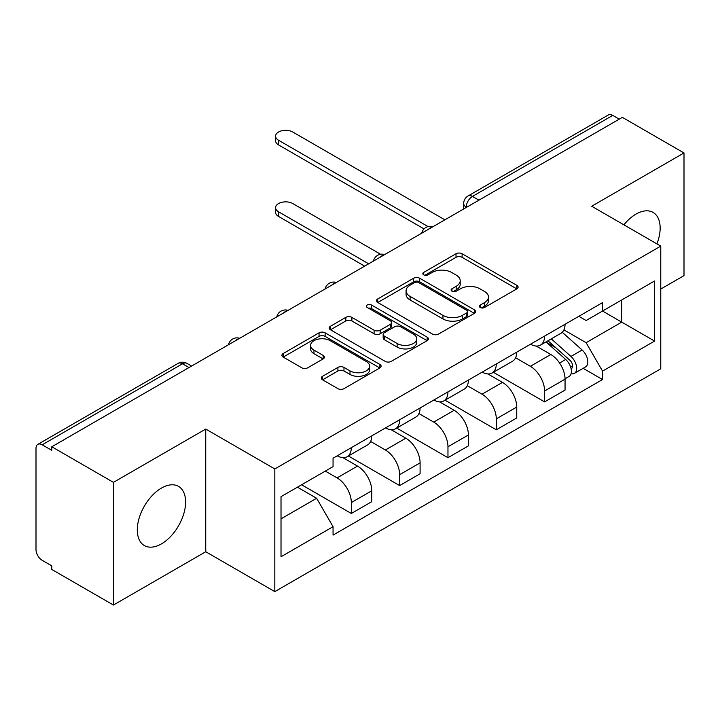<?xml version="1.0" encoding="UTF-8"?>
<svg xmlns="http://www.w3.org/2000/svg" width="720" height="720" viewBox="0 0 720 720"><rect width="100%" height="100%" fill="white"/><g stroke="black" fill="none" stroke-linecap="round" stroke-linejoin="round"><path stroke-width="1.08" d="M480.267 307.512A3.006 1.737 0 0 0 484.524 307.512L516.834 288.864A4.302 2.484 0 0 0 518.094 287.109A4.302 2.484 0 0 0 516.834 285.354L462.105 253.755A4.302 2.484 0 0 0 456.021 253.755L423.72 272.403A3.006 1.737 0 0 0 422.838 273.636A3.006 1.737 0 0 0 423.72 274.86A3.006 1.737 0 0 0 427.977 274.86L432.153 272.448A13.761 7.947 0 0 1 451.611 272.448L456.174 275.085A13.761 7.947 0 0 1 460.206 280.701A13.761 7.947 0 0 1 456.174 286.317L451.998 288.729A3.006 1.737 0 0 0 451.116 289.962A3.006 1.737 0 0 0 451.998 291.186A3.006 1.737 0 0 0 456.255 291.186L460.431 288.774A13.761 7.947 0 0 1 479.889 288.774L484.452 291.411A13.761 7.947 0 0 1 488.484 297.027A13.761 7.947 0 0 1 484.452 302.643L480.267 305.055A3.006 1.737 0 0 0 479.385 306.279A3.006 1.737 0 0 0 480.267 307.512L480.267 305.055M161.451 543.879A34.164 19.728 120 0 0 183.771 513.774A34.164 19.728 120 0 0 178.533 486.387A34.164 19.728 120 0 0 161.451 488.079A34.164 19.728 120 0 0 139.131 518.193A34.164 19.728 120 0 0 144.369 545.571A34.164 19.728 120 0 0 161.451 543.879M656.91 243.891A34.164 19.728 120 0 0 653.076 212.418A34.164 19.728 120 0 0 635.985 214.11A34.164 19.728 120 0 0 623.898 224.838M322.551 376.281A4.302 2.484 0 0 0 321.291 378.036A4.302 2.484 0 0 0 322.551 379.791L337.905 388.656A4.302 2.484 0 0 0 343.98 388.656L379.863 367.938A4.302 2.484 0 0 0 381.123 366.183A4.302 2.484 0 0 0 379.863 364.428L325.134 332.829A4.302 2.484 0 0 0 319.05 332.829L283.176 353.547A4.302 2.484 0 0 0 281.916 355.302A4.302 2.484 0 0 0 283.176 357.057L301.725 367.767A4.302 2.484 0 0 0 307.8 367.767L323.154 358.902A4.302 2.484 0 0 0 324.414 357.147A4.302 2.484 0 0 0 323.154 355.392L313.956 350.082A11.502 6.642 0 0 1 310.59 345.384A11.502 6.642 0 0 1 317.691 339.246A11.502 6.642 0 0 1 330.228 340.686L366.255 361.494A11.502 6.642 0 0 1 369.621 366.183A11.502 6.642 0 0 1 362.52 372.321A11.502 6.642 0 0 1 349.992 370.881L343.98 367.416A4.302 2.484 0 0 0 337.905 367.416L322.551 376.281L322.551 379.791M274.815 468.945L205.74 429.066L113.436 482.355L51.795 446.769L622.359 117.36L684 152.946L591.696 206.244L660.771 246.123L274.815 468.945L274.815 591.624L660.771 368.802L660.771 246.123M432.459 334.062A4.302 2.484 0 0 0 438.543 334.062L474.417 313.353A4.302 2.484 0 0 0 475.677 311.589A4.302 2.484 0 0 0 474.417 309.834L419.688 278.244A4.302 2.484 0 0 0 413.613 278.244L377.73 298.953A4.302 2.484 0 0 0 376.47 300.708A4.302 2.484 0 0 0 377.73 302.463L432.459 334.062M368.442 308.16A3.006 1.737 0 0 1 371.502 308.583L371.502 305.01L427.14 337.131A4.302 2.484 0 0 1 428.4 338.886A4.302 2.484 0 0 1 427.14 340.641L391.266 361.359A4.302 2.484 0 0 1 385.182 361.359L330.453 329.76L330.453 326.25A4.302 2.484 0 0 0 329.193 328.005A4.302 2.484 0 0 0 330.453 329.76M330.453 326.25L345.807 317.385A4.302 2.484 0 0 1 351.891 317.385L374.085 330.201A4.302 2.484 0 0 0 380.169 330.201L390.348 324.324A4.302 2.484 0 0 0 391.608 322.56A4.302 2.484 0 0 0 390.348 320.805L367.245 307.467A3.006 1.737 0 0 1 366.363 306.243A3.006 1.737 0 0 1 368.217 304.632A3.006 1.737 0 0 1 371.502 305.01M113.436 482.355L113.436 605.043L51.795 569.457L51.795 565.875L42.192 560.331A8.757 5.058 -120 0 1 36 549.603L36 448.38A8.757 5.058 -120 0 1 37.818 444.366L178.128 363.357A8.757 5.058 60 0 1 182.511 363.789L42.192 444.807A8.757 5.058 -120 0 0 37.818 444.366M660.771 289.044L684 275.634L684 152.946M113.436 605.043L205.74 551.745L274.815 591.624M51.795 446.769L51.795 450.351L42.192 444.807M478.944 200.16L472.437 196.407A8.757 5.058 60 0 0 468.063 195.975L608.373 114.957A8.757 5.058 60 0 1 612.756 115.389L472.437 196.407A8.757 5.058 120 0 0 466.245 207.135L466.245 207.495M619.263 119.151L612.756 115.389M544.608 336.078A20.151 11.637 60 0 1 540.441 345.123L560.88 333.315A20.151 11.637 -120 0 0 565.056 324.27M515.601 357.777L530.361 366.3A20.151 11.637 60 0 1 544.608 390.978L565.056 379.17A20.151 11.637 -120 0 0 550.809 354.492L536.175 346.05M565.056 379.17L565.056 390.087L544.608 401.886L493.362 372.294M540.441 345.123A20.151 11.637 60 0 1 530.523 344.214M544.608 390.978L544.608 401.886M496.287 363.969A20.151 11.637 60 0 1 492.12 373.014L512.559 361.215A20.151 11.637 -120 0 0 516.735 352.17M445.041 400.194L496.287 429.786L516.735 417.978L516.735 407.07A20.151 11.637 -120 0 0 502.488 382.392L487.854 373.941M492.12 373.014A20.151 11.637 60 0 1 482.193 372.105M467.28 385.668L482.04 394.191A20.151 11.637 60 0 1 496.287 418.878L496.287 429.786M447.966 391.869A20.151 11.637 60 0 1 443.799 400.914L464.238 389.115A20.151 11.637 -120 0 0 468.414 380.07M396.72 428.094L447.966 457.686L468.414 445.878L468.414 434.97A20.151 11.637 -120 0 0 454.167 410.292L439.533 401.841M443.799 400.914A20.151 11.637 60 0 1 433.872 400.005M418.959 413.568L433.719 422.091A20.151 11.637 60 0 1 447.966 446.769L447.966 457.686M399.645 419.769A20.151 11.637 60 0 1 395.478 428.814L415.917 417.015A20.151 11.637 -120 0 0 420.093 407.961M348.399 455.994L399.645 485.577L420.093 473.778L420.093 462.87A20.151 11.637 -120 0 0 405.846 438.192L391.212 429.741M395.478 428.814A20.151 11.637 60 0 1 385.551 427.905M370.638 441.468L385.398 449.991A20.151 11.637 60 0 1 399.645 474.669L399.645 485.577M351.324 447.669A20.151 11.637 60 0 1 347.157 456.714L367.596 444.906A20.151 11.637 -120 0 0 371.772 435.861M301.608 484.776L351.324 513.477L371.772 501.678L371.772 490.77A20.151 11.637 -120 0 0 357.525 466.083L342.891 457.641M347.157 456.714A20.151 11.637 60 0 1 337.23 455.805M325.305 471.096L337.077 477.891A20.151 11.637 60 0 1 351.324 502.569L351.324 513.477M578.835 316.314L586.116 320.517L654.57 280.989L621.738 299.952L621.738 322.128L586.116 342.693L563.922 329.877M281.016 518.841L316.638 498.276L333.054 526.707L281.016 556.758L281.016 496.665L333.054 466.623L333.054 458.217L602.532 302.634L602.532 311.04L654.57 341.082L602.532 371.124L586.116 342.693M654.57 280.989L654.57 341.082M333.054 526.707L333.054 535.113L602.532 379.53L602.532 371.124M205.74 429.066L205.74 551.745M316.638 498.276L297.432 487.188M583.128 368.325L602.532 379.53M481.473 307.935L484.452 306.216A13.761 7.947 0 0 0 488.484 300.6L488.484 297.027M460.206 280.701L460.206 284.274A13.761 7.947 0 0 1 456.174 289.89L453.195 291.609M516.771 288.891L462.105 257.328A4.302 2.484 0 0 0 456.021 257.328L424.926 275.283M474.363 313.38L419.688 281.817A4.302 2.484 0 0 0 413.613 281.817L377.793 302.499M466.821 312.822A3.006 1.737 0 0 0 467.694 311.589A3.006 1.737 0 0 0 466.821 310.365L418.779 282.627A3.006 1.737 0 0 0 414.522 282.627L410.112 285.174A13.761 7.947 0 0 0 406.08 290.79A13.761 7.947 0 0 0 410.112 296.406L442.953 315.369A13.761 7.947 0 0 0 462.411 315.369L466.821 312.822L466.821 316.395A3.006 1.737 0 0 0 467.694 315.171L467.694 311.589M406.08 290.79L406.08 294.372A13.761 7.947 0 0 0 410.112 299.988L410.112 296.406M466.821 316.395L462.411 318.942A13.761 7.947 0 0 1 442.953 318.942L410.112 299.988M330.507 329.796L345.807 320.967L345.807 317.385M391.608 322.56L391.608 326.142A4.302 2.484 0 0 1 390.348 327.897L380.169 333.774A4.302 2.484 0 0 1 374.085 333.774L351.891 320.967A4.302 2.484 0 0 0 345.807 320.967M371.502 308.583L427.086 340.677M397.116 343.494A11.502 6.642 0 0 0 409.653 344.934A11.502 6.642 0 0 0 416.754 338.805A11.502 6.642 0 0 0 413.379 334.107L400.689 326.781A4.302 2.484 0 0 0 394.605 326.781L384.417 332.658A4.302 2.484 0 0 0 383.166 334.413A4.302 2.484 0 0 0 384.417 336.168L397.116 343.494L397.116 347.076A11.502 6.642 0 0 0 409.653 348.516A11.502 6.642 0 0 0 416.754 342.378L416.754 338.805M383.166 334.413L383.166 337.986A4.302 2.484 0 0 0 384.417 339.741L384.417 336.168M397.116 347.076L384.417 339.741M369.621 366.183L369.621 369.765A11.502 6.642 0 0 1 362.52 375.894A11.502 6.642 0 0 1 349.992 374.454L343.98 370.989A4.302 2.484 0 0 0 337.905 370.989L322.605 379.818M310.59 345.384L310.59 348.957A11.502 6.642 0 0 0 313.956 353.655L313.956 350.082M323.1 358.938L313.956 353.655M379.8 367.974L325.134 336.411A4.302 2.484 0 0 0 319.05 336.411L283.23 357.093M546.012 341.901L565.695 359.478A10.953 6.327 60 0 1 569.133 376.407L565.047 378.765M546.534 342.369L555.795 347.724M380.628 254.277L292.788 203.562A10.071 5.814 0 0 0 281.808 202.302A10.071 5.814 0 0 0 275.58 207.675A10.071 5.814 0 0 0 278.532 211.788L368.676 263.826M547.992 340.758L569.907 360.306A5.256 3.033 60 0 1 571.554 368.433A5.256 3.033 60 0 1 571.077 368.622M551.277 338.859L570.969 356.436A10.953 6.327 60 0 1 574.407 373.365A10.953 6.327 60 0 1 571.095 373.716M562.257 332.271L582.12 349.992A10.953 6.327 60 0 1 585.558 366.93L574.407 373.365M364.644 266.148L278.532 216.432A10.071 5.814 180 0 1 275.58 212.319L275.58 207.675M424.044 228.915L278.532 144.9A10.071 5.814 180 0 1 275.58 140.787L275.58 136.134A10.071 5.814 -0 0 0 278.532 140.247L428.049 226.566M444.87 219.834L292.788 132.021A10.071 5.814 -0 0 0 281.808 130.761A10.071 5.814 -0 0 0 275.58 136.134M466.551 207.315L466.245 207.135A8.757 5.058 0 0 1 463.68 203.562L463.68 208.971M399.645 474.669L420.093 462.87M447.966 446.769L468.414 434.97M496.287 418.878L516.735 407.07M351.324 502.569L371.772 490.77M337.077 477.891L357.525 466.083M385.398 449.991L405.846 438.192M433.719 422.091L454.167 410.292M482.04 394.191L502.488 382.392M530.361 366.3L550.809 354.492M432.252 227.124A8.757 5.058 120 0 0 428.382 229.356M383.931 255.015A8.757 5.058 120 0 0 380.061 257.256M335.601 282.915A8.757 5.058 120 0 0 331.74 285.147M287.28 310.815A8.757 5.058 120 0 0 283.419 313.047M238.959 338.715A8.757 5.058 120 0 0 235.098 340.947M189.018 367.551L182.511 363.789A8.757 5.058 120 0 1 186.894 363.357A8.757 8.757 0 0 0 178.128 363.357M484.452 306.216L484.452 302.643M451.998 291.186L451.998 288.729M456.174 289.89L456.174 286.317M423.72 274.86L423.72 272.403M456.021 257.328L456.021 253.755M462.105 257.328L462.105 253.755M516.834 288.864L516.834 285.354M377.73 302.463L377.73 298.953M413.613 281.817L413.613 278.244M419.688 281.817L419.688 278.244M474.417 313.353L474.417 309.834M442.953 318.942L442.953 315.369M462.411 318.942L462.411 315.369M351.891 320.967L351.891 317.385M374.085 333.774L374.085 330.201M380.169 333.774L380.169 330.201M390.348 327.897L390.348 324.324M427.14 340.641L427.14 337.131M337.905 370.989L337.905 367.416M343.98 370.989L343.98 367.416M349.992 374.454L349.992 370.881M323.154 358.902L323.154 355.392M283.176 357.057L283.176 353.547M319.05 336.411L319.05 332.829M325.134 336.411L325.134 332.829M379.863 367.938L379.863 364.428M565.695 359.478L559.557 363.015M572.643 366.03L570.672 367.173M582.12 349.992L570.969 356.436M278.532 216.432L278.532 211.788M278.532 140.247L278.532 144.9M432.99 226.692A8.757 8.757 0 0 0 421.749 233.181M384.669 254.592A8.757 8.757 0 0 0 373.428 261.081M336.348 282.483A8.757 8.757 0 0 0 325.107 288.981M288.027 310.383A8.757 8.757 0 0 0 276.786 316.872M239.706 338.283A8.757 8.757 0 0 0 228.465 344.772M191.583 366.066L186.894 363.357M468.063 195.975A8.757 8.757 0 0 0 463.68 203.562"/></g></svg>
